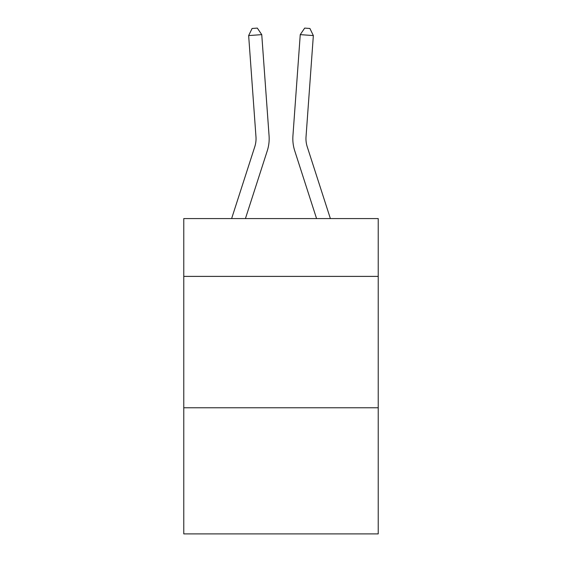 <?xml version="1.0" encoding="UTF-8"?>
<svg xmlns="http://www.w3.org/2000/svg" width="562" height="562" viewBox="0 0 562 562"><rect width="100%" height="100%" fill="white"/><g stroke="black" fill="none" stroke-linecap="round" stroke-linejoin="round"><path stroke-width="0.84" d="M378.226 276.392L378.226 218.583L183.774 218.583L183.774 276.392L378.226 276.392L378.226 533.9L183.774 533.9L183.774 276.392M378.226 407.773L183.774 407.773M267.273 150.799L245.425 218.583L267.273 150.799A39.417 39.417 143.7 0 0 269.072 135.856L261.752 34.633L269.072 135.856M231.621 218.583L254.769 146.766A26.273 26.273 -39.4 0 0 255.97 136.805L248.65 35.575L252.085 28.479L257.326 28.1L261.752 34.633L248.65 35.575M330.379 218.583L307.231 146.766A26.273 26.273 39.4 0 1 306.03 136.805L313.35 35.575L300.248 34.633L292.928 135.856A39.417 39.417 -143.7 0 0 294.727 150.799L316.575 218.583L294.727 150.799M254.769 146.766A26.273 26.273 -36.3 0 0 255.97 136.805A26.273 26.273 -36.3 0 1 254.769 146.766A26.273 26.273 -36.3 0 0 255.97 136.805A26.273 26.273 -36.3 0 1 254.769 146.766A26.273 26.273 -36.3 0 0 255.97 136.805A26.273 26.273 -36.3 0 1 254.769 146.766A26.273 26.273 -36.3 0 0 255.97 136.805A26.273 26.273 -36.3 0 1 254.769 146.766A26.273 26.273 -36.3 0 0 255.97 136.805A26.273 26.273 -36.3 0 1 254.769 146.766A26.273 26.273 -36.3 0 0 255.97 136.805A26.273 26.273 -36.3 0 1 254.769 146.766A26.273 26.273 -36.3 0 0 255.97 136.805A26.273 26.273 -36.3 0 1 254.769 146.766A26.273 26.273 -36.3 0 0 255.97 136.805A26.273 26.273 -36.3 0 1 254.769 146.766A26.273 26.273 -36.3 0 0 255.97 136.805A26.273 26.273 -36.3 0 1 254.769 146.766A26.273 26.273 -36.3 0 0 255.97 136.805A26.273 26.273 -36.3 0 1 254.769 146.766A26.273 26.273 -36.3 0 0 255.97 136.805A26.273 26.273 -36.3 0 1 254.769 146.766A26.273 26.273 -36.3 0 0 255.97 136.805A26.273 26.273 -36.3 0 1 254.769 146.766A26.273 26.273 -36.3 0 0 255.97 136.805A26.273 26.273 -36.3 0 1 254.769 146.766A26.273 26.273 -36.3 0 0 255.97 136.805A26.273 26.273 -36.3 0 1 254.769 146.766A26.273 26.273 -36.3 0 0 255.97 136.805A26.273 26.273 -36.3 0 1 254.769 146.766A26.273 26.273 -36.3 0 0 255.97 136.805A26.273 26.273 -36.3 0 1 254.769 146.766A26.273 26.273 -36.3 0 0 255.97 136.805A26.273 26.273 -36.3 0 1 254.769 146.766A26.273 26.273 -36.3 0 0 255.97 136.805A26.273 26.273 -36.3 0 1 254.769 146.766A26.273 26.273 -36.3 0 0 255.97 136.805A26.273 26.273 -36.3 0 1 254.769 146.766A26.273 26.273 -36.3 0 0 255.97 136.805A26.273 26.273 -36.3 0 1 254.769 146.766A26.273 26.273 -36.3 0 0 255.97 136.805A26.273 26.273 -36.3 0 1 254.769 146.766A26.273 26.273 -36.3 0 0 255.97 136.805A26.273 26.273 -36.3 0 1 254.769 146.766A26.273 26.273 -36.3 0 0 255.97 136.805A26.273 26.273 -36.3 0 1 254.769 146.766A26.273 26.273 -36.3 0 0 255.97 136.805A26.273 26.273 -36.3 0 1 254.769 146.766A26.273 26.273 -36.3 0 0 255.97 136.805A26.273 26.273 -36.3 0 1 254.769 146.766A26.273 26.273 -36.3 0 0 255.97 136.805A26.273 26.273 -36.3 0 1 254.769 146.766A26.273 26.273 -36.3 0 0 255.97 136.805A26.273 26.273 -36.3 0 1 254.769 146.766A26.273 26.273 -36.3 0 0 255.97 136.805A26.273 26.273 -36.3 0 1 254.769 146.766A26.273 26.273 -36.3 0 0 255.97 136.805A26.273 26.273 -36.3 0 1 254.769 146.766A26.273 26.273 -36.3 0 0 255.97 136.805A26.273 26.273 -36.3 0 1 254.769 146.766A26.273 26.273 -36.3 0 0 255.97 136.805A26.273 26.273 -36.3 0 1 254.769 146.766A26.273 26.273 -36.3 0 0 255.97 136.805A26.273 26.273 -36.3 0 1 254.769 146.766A26.273 26.273 -36.3 0 0 255.97 136.805A26.273 26.273 -36.3 0 1 254.769 146.766A26.273 26.273 -36.3 0 0 255.97 136.805A26.273 26.273 -36.3 0 1 254.769 146.766A26.273 26.273 -36.3 0 0 255.97 136.805M307.231 146.766A26.273 26.273 36.3 0 1 306.03 136.805A26.273 26.273 36.3 0 0 307.231 146.766A26.273 26.273 36.3 0 1 306.03 136.805A26.273 26.273 36.3 0 0 307.231 146.766A26.273 26.273 36.3 0 1 306.03 136.805A26.273 26.273 36.3 0 0 307.231 146.766A26.273 26.273 36.3 0 1 306.03 136.805A26.273 26.273 36.3 0 0 307.231 146.766A26.273 26.273 36.3 0 1 306.03 136.805A26.273 26.273 36.3 0 0 307.231 146.766A26.273 26.273 36.3 0 1 306.03 136.805A26.273 26.273 36.3 0 0 307.231 146.766A26.273 26.273 36.3 0 1 306.03 136.805A26.273 26.273 36.3 0 0 307.231 146.766A26.273 26.273 36.3 0 1 306.03 136.805A26.273 26.273 36.3 0 0 307.231 146.766A26.273 26.273 36.3 0 1 306.03 136.805A26.273 26.273 36.3 0 0 307.231 146.766A26.273 26.273 36.3 0 1 306.03 136.805A26.273 26.273 36.3 0 0 307.231 146.766A26.273 26.273 36.3 0 1 306.03 136.805A26.273 26.273 36.3 0 0 307.231 146.766A26.273 26.273 36.3 0 1 306.03 136.805A26.273 26.273 36.3 0 0 307.231 146.766A26.273 26.273 36.3 0 1 306.03 136.805A26.273 26.273 36.3 0 0 307.231 146.766A26.273 26.273 36.3 0 1 306.03 136.805A26.273 26.273 36.3 0 0 307.231 146.766A26.273 26.273 36.3 0 1 306.03 136.805A26.273 26.273 36.3 0 0 307.231 146.766A26.273 26.273 36.3 0 1 306.03 136.805A26.273 26.273 36.3 0 0 307.231 146.766A26.273 26.273 36.3 0 1 306.03 136.805A26.273 26.273 36.3 0 0 307.231 146.766A26.273 26.273 36.3 0 1 306.03 136.805A26.273 26.273 36.3 0 0 307.231 146.766A26.273 26.273 36.3 0 1 306.03 136.805A26.273 26.273 36.3 0 0 307.231 146.766A26.273 26.273 36.3 0 1 306.03 136.805A26.273 26.273 36.3 0 0 307.231 146.766A26.273 26.273 36.3 0 1 306.03 136.805A26.273 26.273 36.3 0 0 307.231 146.766A26.273 26.273 36.3 0 1 306.03 136.805A26.273 26.273 36.3 0 0 307.231 146.766A26.273 26.273 36.3 0 1 306.03 136.805A26.273 26.273 36.3 0 0 307.231 146.766A26.273 26.273 36.3 0 1 306.03 136.805A26.273 26.273 36.3 0 0 307.231 146.766A26.273 26.273 36.3 0 1 306.03 136.805A26.273 26.273 36.3 0 0 307.231 146.766A26.273 26.273 36.3 0 1 306.03 136.805A26.273 26.273 36.3 0 0 307.231 146.766A26.273 26.273 36.3 0 1 306.03 136.805A26.273 26.273 36.3 0 0 307.231 146.766A26.273 26.273 36.3 0 1 306.03 136.805A26.273 26.273 36.3 0 0 307.231 146.766A26.273 26.273 36.3 0 1 306.03 136.805A26.273 26.273 36.3 0 0 307.231 146.766A26.273 26.273 36.3 0 1 306.03 136.805A26.273 26.273 36.3 0 0 307.231 146.766A26.273 26.273 36.3 0 1 306.03 136.805A26.273 26.273 36.3 0 0 307.231 146.766A26.273 26.273 36.3 0 1 306.03 136.805A26.273 26.273 36.3 0 0 307.231 146.766A26.273 26.273 36.3 0 1 306.03 136.805A26.273 26.273 36.3 0 0 307.231 146.766A26.273 26.273 36.3 0 1 306.03 136.805A26.273 26.273 36.3 0 0 307.231 146.766A26.273 26.273 36.3 0 1 306.03 136.805M313.35 35.575L309.915 28.479L304.674 28.1L300.248 34.633L292.928 135.856"/></g></svg>
